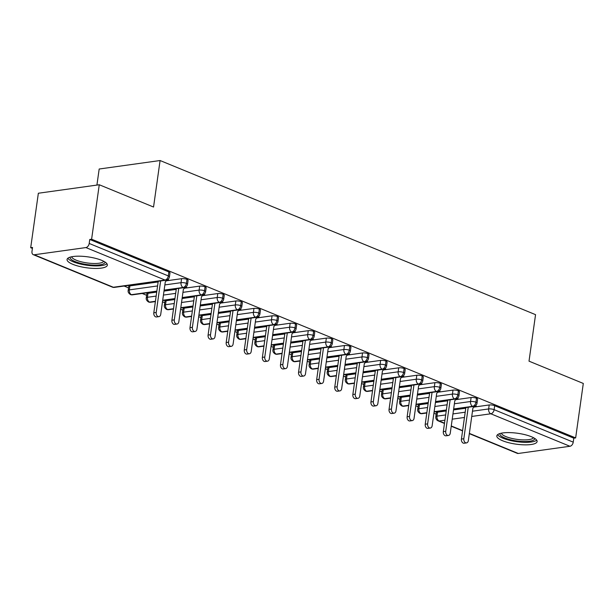 <?xml version="1.0" encoding="UTF-8"?>
<svg xmlns="http://www.w3.org/2000/svg" width="614" height="614" viewBox="0 0 614 614"><rect width="100%" height="100%" fill="white"/><g stroke="black" fill="none" stroke-linecap="round" stroke-linejoin="round"><path stroke-width="0.92" d="M101.609 260.305A20.346 5.495 8 0 1 107.358 265.141A20.346 5.495 8 0 1 94.479 268.425A20.346 5.495 8 0 1 72.813 264.319A20.346 5.495 8 0 1 67.064 259.484A20.346 5.495 8 0 1 79.943 256.199A20.346 5.495 8 0 1 101.609 260.305M531.363 436.723A20.346 5.495 8 0 1 537.112 441.558A20.346 5.495 8 0 1 524.233 444.843A20.346 5.495 8 0 1 502.567 440.737A20.346 5.495 8 0 1 496.818 435.894A20.346 5.495 8 0 1 509.697 432.609A20.346 5.495 8 0 1 531.363 436.723M30.7 247.703L32.542 247.45L31.989 251.425A3.914 2.586 -67.7 0 0 33.271 254.664A3.914 2.586 -67.7 0 0 34.23 254.772L85.906 247.572A3.914 2.586 -67.7 0 0 89.199 243.451L89.759 239.475L91.609 239.214L99.261 184.753L38.352 193.241L30.7 247.703L32.412 248.409M124.097 286.047L128.549 287.874M142.195 293.477L146.639 295.303M162.487 301.804L164.736 302.725M180.585 309.233L182.834 310.154M198.683 316.663L200.924 317.584M216.773 324.092L219.021 325.013M234.87 331.522L237.111 332.443M252.968 338.943L255.209 339.864M271.058 346.373L273.307 347.294M289.156 353.802L291.397 354.723M307.253 361.232L309.494 362.153M325.343 368.661L327.592 369.582M343.441 376.083L345.682 377.004M361.531 383.512L363.78 384.433M379.629 390.941L381.877 391.862M397.726 398.371L399.967 399.292M415.816 405.8L418.065 406.721M433.914 413.23L436.163 414.151M96.92 185.075L99.176 169.019L160.085 160.53L535.554 314.66L529.015 361.162L583.3 383.451L575.648 437.912L573.798 438.173L494.677 405.693L494.124 409.668L573.238 442.149L573.798 438.173M573.238 442.149A3.914 2.586 112.3 0 1 569.946 446.271L518.27 453.47A3.914 2.586 112.3 0 1 517.31 453.362L469.319 433.661M91.609 239.214L575.648 437.912M99.261 184.753L153.546 207.033L160.085 160.53M475.175 406.199L476.165 406.061L475.451 405.77M437.521 412.171L436.961 416.146A3.914 1.059 8 0 0 435.802 416.714L436.362 412.738A3.914 1.059 8 0 1 437.521 412.171L446.232 410.95M453.516 409.937L465.757 408.233M474.1 407.067L489.197 404.964A3.914 1.059 8 0 1 494.677 405.693M89.759 239.475L168.881 271.948A3.914 1.059 8 0 1 169.986 272.885L169.426 276.86A3.914 1.059 -172 0 0 168.32 275.932L168.881 271.948M129.907 285.894L129.347 289.869A3.914 1.059 8 0 0 128.188 290.445L128.74 286.462A3.914 1.059 8 0 1 129.907 285.894L158.143 281.956M166.486 280.798L181.583 278.687A3.914 1.059 8 0 1 186.978 279.378A3.914 1.059 8 0 1 188.084 280.314L187.523 284.29A3.914 1.059 -172 0 0 186.418 283.361L186.978 279.378M167.561 279.923L168.551 279.784L167.837 279.493M147.997 293.323L147.437 297.299A3.914 1.059 8 0 0 146.278 297.867L146.838 293.891A3.914 1.059 8 0 1 147.997 293.323L156.716 292.103M163.999 291.09L176.241 289.386M184.576 288.219L199.68 286.116A3.914 1.059 8 0 1 205.068 286.807A3.914 1.059 8 0 1 206.174 287.736L205.621 291.719A3.914 1.059 -172 0 0 204.516 290.79L205.068 286.807M185.658 287.352L186.648 287.214L185.935 286.922M166.095 300.745L165.534 304.728A3.914 1.059 8 0 0 164.375 305.296L164.936 301.32A3.914 1.059 8 0 1 166.095 300.745L174.813 299.532M182.089 298.519L194.331 296.815M202.674 295.649L217.778 293.546A3.914 1.059 8 0 1 223.166 294.236A3.914 1.059 8 0 1 224.271 295.165L223.711 299.148A3.914 1.059 -172 0 0 222.606 298.212L223.166 294.236M203.756 294.781L204.738 294.643L204.032 294.344M184.185 308.174L183.632 312.158A3.914 1.059 8 0 0 182.465 312.726L183.026 308.75A3.914 1.059 8 0 1 184.185 308.174L192.903 306.962M200.187 305.949L212.429 304.237M220.771 303.078L235.868 300.975A3.914 1.059 8 0 1 241.264 301.666A3.914 1.059 8 0 1 242.369 302.595L241.809 306.57A3.914 1.059 -172 0 0 240.703 305.642L241.264 301.666M221.846 302.203L222.836 302.065L222.122 301.773M202.282 315.604L201.722 319.587A3.914 1.059 8 0 0 200.563 320.155L201.123 316.172A3.914 1.059 8 0 1 202.282 315.604L211.001 314.391M218.285 313.378L230.526 311.666M238.861 310.507L253.966 308.397A3.914 1.059 8 0 1 259.354 309.095A3.914 1.059 8 0 1 260.459 310.024L259.906 314A3.914 1.059 -172 0 0 258.793 313.071L259.354 309.095M239.944 309.633L240.934 309.494L240.22 309.203M220.38 323.033L219.82 327.009A3.914 1.059 8 0 0 218.661 327.584L219.221 323.601A3.914 1.059 8 0 1 220.38 323.033L229.099 321.82M236.375 320.8L248.616 319.096M256.959 317.937L272.063 315.826A3.914 1.059 8 0 1 277.451 316.517A3.914 1.059 8 0 1 278.556 317.453L277.996 321.429A3.914 1.059 -172 0 0 276.891 320.5L277.451 316.517M258.034 317.062L259.024 316.924L258.317 316.632M238.47 330.462L237.917 334.438A3.914 1.059 8 0 0 236.751 335.006L237.311 331.03A3.914 1.059 8 0 1 238.47 330.462L247.189 329.242M254.472 328.229L266.714 326.525M275.057 325.359L290.153 323.256A3.914 1.059 8 0 1 295.549 323.946A3.914 1.059 8 0 1 296.654 324.875L296.094 328.858A3.914 1.059 -172 0 0 294.989 327.93L295.549 323.946M276.131 324.491L277.121 324.353L276.407 324.062M256.568 337.892L256.007 341.868A3.914 1.059 8 0 0 254.848 342.435L255.409 338.46A3.914 1.059 8 0 1 256.568 337.892L265.286 336.672M272.562 335.658L284.804 333.955M293.147 332.788L308.251 330.685A3.914 1.059 8 0 1 313.639 331.376A3.914 1.059 8 0 1 314.744 332.304L314.184 336.288A3.914 1.059 -172 0 0 313.079 335.351L313.639 331.376M294.229 331.921L295.219 331.783L294.505 331.491M274.665 345.314L274.105 349.297A3.914 1.059 8 0 0 272.946 349.865L273.506 345.889A3.914 1.059 8 0 1 274.665 345.314L283.384 344.101M290.66 343.088L302.902 341.384M311.244 340.217L326.341 338.114A3.914 1.059 8 0 1 331.737 338.805A3.914 1.059 8 0 1 332.842 339.734L332.281 343.717A3.914 1.059 -172 0 0 331.176 342.781L331.737 338.805M312.319 339.342L313.309 339.204L312.603 338.913M292.755 352.743L292.195 356.726A3.914 1.059 8 0 0 291.036 357.294L291.596 353.311A3.914 1.059 8 0 1 292.755 352.743L301.474 351.53M308.758 350.517L320.999 348.806M329.334 347.647L344.439 345.544A3.914 1.059 8 0 1 349.827 346.235A3.914 1.059 8 0 1 350.939 347.163L350.379 351.139A3.914 1.059 -172 0 0 349.274 350.21L349.827 346.235M330.416 346.772L331.406 346.634L330.693 346.342M310.853 360.172L310.293 364.148A3.914 1.059 8 0 0 309.134 364.724L309.694 360.74A3.914 1.059 8 0 1 310.853 360.172L319.572 358.96M326.848 357.939L339.089 356.235M347.432 355.076L362.536 352.966A3.914 1.059 8 0 1 367.924 353.656A3.914 1.059 8 0 1 369.029 354.593L368.469 358.568A3.914 1.059 -172 0 0 367.364 357.64L367.924 353.656M348.514 354.201L349.504 354.063L348.79 353.771M328.95 367.602L328.39 371.577A3.914 1.059 8 0 0 327.231 372.153L327.784 368.17A3.914 1.059 8 0 1 328.95 367.602L337.669 366.381M344.945 365.368L357.187 363.665M365.53 362.498L380.626 360.395A3.914 1.059 8 0 1 386.022 361.086A3.914 1.059 8 0 1 387.127 362.014L386.567 365.998A3.914 1.059 -172 0 0 385.462 365.069L386.022 361.086M366.604 361.631L367.594 361.493L366.88 361.201M347.04 375.031L346.48 379.007A3.914 1.059 8 0 0 345.321 379.575L345.882 375.599A3.914 1.059 8 0 1 347.04 375.031L355.759 373.811M363.043 372.798L375.284 371.094M383.62 369.927L398.724 367.824A3.914 1.059 8 0 1 404.112 368.515A3.914 1.059 8 0 1 405.217 369.444L404.664 373.427A3.914 1.059 -172 0 0 403.559 372.498L404.112 368.515M384.702 369.06L385.692 368.922L384.978 368.63M365.138 382.453L364.578 386.436A3.914 1.059 8 0 0 363.419 387.004L363.979 383.029A3.914 1.059 8 0 1 365.138 382.453L373.857 381.24M381.133 380.227L393.374 378.523M401.717 377.357L416.822 375.254A3.914 1.059 8 0 1 422.209 375.945A3.914 1.059 8 0 1 423.315 376.873L422.754 380.857A3.914 1.059 -172 0 0 421.649 379.92L422.209 375.945M402.799 376.489L403.789 376.351L403.076 376.052M383.236 389.882L382.675 393.866A3.914 1.059 8 0 0 381.517 394.434L382.069 390.458A3.914 1.059 8 0 1 383.236 389.882L391.947 388.67M399.23 387.657L411.472 385.945M419.815 384.786L434.912 382.683A3.914 1.059 8 0 1 440.307 383.374A3.914 1.059 8 0 1 441.412 384.303L440.852 388.278A3.914 1.059 -172 0 0 439.747 387.35L440.307 383.374M420.889 383.911L421.879 383.773L421.166 383.481M401.326 397.312L400.765 401.295A3.914 1.059 8 0 0 399.607 401.863L400.167 397.88A3.914 1.059 8 0 1 401.326 397.312L410.045 396.099M417.328 395.086L429.57 393.374M437.905 392.216L453.009 390.105A3.914 1.059 8 0 1 458.397 390.803A3.914 1.059 8 0 1 459.502 391.732L458.95 395.708A3.914 1.059 -172 0 0 457.837 394.779L458.397 390.803M438.987 391.341L439.977 391.202L439.263 390.911M419.423 404.741L418.863 408.717A3.914 1.059 8 0 0 417.704 409.292L418.264 405.309A3.914 1.059 8 0 1 419.423 404.741L428.142 403.528M435.418 402.508L447.66 400.804M456.002 399.645L471.107 397.534A3.914 1.059 8 0 1 476.495 398.225A3.914 1.059 8 0 1 477.6 399.161L477.04 403.137A3.914 1.059 -172 0 0 475.934 402.208L476.495 398.225M457.085 398.77L458.067 398.632L457.361 398.34M453.654 408.97L472.642 406.322A3.914 2.586 -67.7 0 0 475.934 402.208A3.914 1.059 -172 0 0 470.547 401.518L471.107 397.534M417.704 409.292C417.359 410.774 418.103 412.14 419.93 413.383A3.914 2.586 -67.7 0 0 419.999 413.414A3.914 2.586 -67.7 0 0 420.966 413.529L426.853 412.708M434.129 411.695L446.37 409.983M435.556 401.541L454.544 398.893A3.914 2.586 -67.7 0 0 457.837 394.779A3.914 1.059 -172 0 0 452.449 394.088L453.009 390.105M399.607 401.863C399.269 403.352 400.013 404.718 401.84 405.954A3.914 2.586 -67.7 0 0 401.909 405.984A3.914 2.586 -67.7 0 0 402.868 406.1L408.755 405.278M416.031 404.265L428.273 402.554M417.459 394.111L436.454 391.471A3.914 2.586 -67.7 0 0 439.747 387.35A3.914 1.059 -172 0 0 434.351 386.659L434.912 382.683M381.517 394.434C381.171 395.923 381.916 397.289 383.742 398.532A3.914 2.586 -67.7 0 0 383.811 398.563A3.914 2.586 -67.7 0 0 384.771 398.67L390.657 397.849M397.941 396.836L410.183 395.132M399.369 386.69L418.357 384.042A3.914 2.586 -67.7 0 0 421.649 379.92A3.914 1.059 -172 0 0 416.261 379.229L416.822 375.254M363.419 387.004C363.074 388.493 363.818 389.859 365.645 391.103A3.914 2.586 -67.7 0 0 365.721 391.133A3.914 2.586 -67.7 0 0 366.681 391.241L372.568 390.42M379.843 389.406L392.085 387.703M381.271 379.26L400.267 376.612A3.914 2.586 -67.7 0 0 403.559 372.498A3.914 1.059 -172 0 0 398.164 371.8L398.724 367.824M345.321 379.575C344.984 381.064 345.728 382.43 347.555 383.673A3.914 2.586 -67.7 0 0 347.624 383.704A3.914 2.586 -67.7 0 0 348.583 383.811L354.47 382.998M361.753 381.977L373.995 380.273M363.173 371.831L382.169 369.183A3.914 2.586 -67.7 0 0 385.462 365.069A3.914 1.059 -172 0 0 380.074 364.378L380.626 360.395M327.231 372.153C326.886 373.634 327.63 375 329.457 376.244A3.914 2.586 -67.7 0 0 329.526 376.275A3.914 2.586 -67.7 0 0 330.486 376.39L336.372 375.568M343.656 374.555L355.897 372.844M345.083 364.401L364.071 361.753A3.914 2.586 -67.7 0 0 367.364 357.64A3.914 1.059 -172 0 0 361.976 356.949L362.536 352.966M309.134 364.724C308.796 366.213 309.533 367.571 311.359 368.814A3.914 2.586 -67.7 0 0 311.436 368.845A3.914 2.586 -67.7 0 0 312.396 368.96L318.282 368.139M325.558 367.126L337.8 365.414M326.986 356.972L345.981 354.324A3.914 2.586 -67.7 0 0 349.274 350.21A3.914 1.059 -172 0 0 343.878 349.519L344.439 345.544M291.036 357.294C290.698 358.783 291.443 360.149 293.269 361.393A3.914 2.586 -67.7 0 0 293.338 361.423A3.914 2.586 -67.7 0 0 294.298 361.531L300.185 360.71M307.468 359.697L319.71 357.993M308.888 349.55L327.884 346.902A3.914 2.586 -67.7 0 0 331.176 342.781A3.914 1.059 -172 0 0 325.788 342.09L326.341 338.114M272.946 349.865C272.601 351.354 273.345 352.72 275.172 353.963A3.914 2.586 -67.7 0 0 275.241 353.994A3.914 2.586 -67.7 0 0 276.208 354.101L282.095 353.28M289.371 352.267L301.612 350.563M290.798 342.121L309.786 339.473A3.914 2.586 -67.7 0 0 313.079 335.351A3.914 1.059 -172 0 0 307.691 334.661L308.251 330.685M254.848 342.435C254.511 343.924 255.247 345.291 257.082 346.534A3.914 2.586 -67.7 0 0 257.151 346.565A3.914 2.586 -67.7 0 0 258.11 346.672L263.997 345.851M271.273 344.838L283.514 343.134M272.7 334.691L291.696 332.044A3.914 2.586 -67.7 0 0 294.989 327.93A3.914 1.059 -172 0 0 289.593 327.239L290.153 323.256M236.751 335.006C236.413 336.495 237.157 337.861 238.984 339.105A3.914 2.586 -67.7 0 0 239.053 339.135A3.914 2.586 -67.7 0 0 240.013 339.25L245.899 338.429M253.183 337.408L265.425 335.704M254.61 327.262L273.598 324.614A3.914 2.586 -67.7 0 0 276.891 320.5A3.914 1.059 -172 0 0 271.503 319.81L272.063 315.826M218.661 327.584C218.315 329.073 219.06 330.432 220.886 331.675A3.914 2.586 -67.7 0 0 220.956 331.706A3.914 2.586 -67.7 0 0 221.923 331.821L227.809 331M235.085 329.987L247.327 328.275M236.513 319.833L255.501 317.185A3.914 2.586 -67.7 0 0 258.793 313.071A3.914 1.059 -172 0 0 253.405 312.38L253.966 308.397M200.563 320.155C200.225 321.644 200.97 323.01 202.797 324.246A3.914 2.586 -67.7 0 0 202.866 324.276A3.914 2.586 -67.7 0 0 203.825 324.392L209.712 323.57M216.988 322.557L229.229 320.846M218.415 312.403L237.411 309.763A3.914 2.586 -67.7 0 0 240.703 305.642A3.914 1.059 -172 0 0 235.308 304.951L235.868 300.975M182.465 312.726C182.128 314.214 182.872 315.581 184.699 316.824A3.914 2.586 -67.7 0 0 184.768 316.855A3.914 2.586 -67.7 0 0 185.727 316.962L191.614 316.141M198.898 315.128L211.139 313.424M200.325 304.981L219.313 302.334A3.914 2.586 -67.7 0 0 222.606 298.212A3.914 1.059 -172 0 0 217.218 297.521L217.778 293.546M164.375 305.296C164.03 306.785 164.775 308.151 166.601 309.395A3.914 2.586 -67.7 0 0 166.67 309.425A3.914 2.586 -67.7 0 0 167.637 309.533L173.524 308.712M180.8 307.698L193.042 305.995M182.228 297.552L201.215 294.904A3.914 2.586 -67.7 0 0 204.516 290.79A3.914 1.059 -172 0 0 199.12 290.092L199.68 286.116M146.278 297.867C145.94 299.356 146.685 300.722 148.511 301.965A3.914 2.586 -67.7 0 0 148.58 301.996A3.914 2.586 -67.7 0 0 149.54 302.103L155.426 301.29M162.71 300.269L174.952 298.565M164.13 290.123L183.125 287.475A3.914 2.586 -67.7 0 0 186.418 283.361A3.914 1.059 -172 0 0 181.023 282.67L181.583 278.687M128.188 290.445C127.842 291.926 128.587 293.292 130.414 294.536A3.914 2.586 -67.7 0 0 130.483 294.567A3.914 2.586 -67.7 0 0 131.442 294.682L156.854 291.136M466.533 442.894L464.13 443.231A3.262 2.279 -97.9 0 1 461.421 439.071L463.823 438.741A3.262 2.279 82.1 0 0 466.533 442.894A3.262 2.279 82.1 0 0 468.344 440.599L472.926 408.018L475.62 405.839M461.421 439.071L465.849 407.566M463.823 438.741L468.252 407.228M448.435 435.472L446.04 435.802A3.262 2.279 -97.9 0 1 443.323 431.642L445.726 431.312A3.262 2.279 82.1 0 0 448.435 435.472A3.262 2.279 82.1 0 0 450.254 433.169L454.828 400.589L457.53 398.409M443.323 431.642L447.752 400.136M445.726 431.312L450.154 399.798M430.345 428.042L427.943 428.372A3.262 2.279 -97.9 0 1 425.233 424.22L427.628 423.883A3.262 2.279 82.1 0 0 430.345 428.042A3.262 2.279 82.1 0 0 432.156 425.74L436.731 393.16L439.432 390.98M425.233 424.22L429.662 392.707M427.628 423.883L432.056 392.369M412.247 420.613L409.853 420.951A3.262 2.279 -97.9 0 1 407.136 416.791L409.538 416.453A3.262 2.279 82.1 0 0 412.247 420.613A3.262 2.279 82.1 0 0 414.059 418.311L418.641 385.73L421.334 383.55M407.136 416.791L411.564 385.277M409.538 416.453L413.966 384.947M394.157 413.184L391.755 413.521A3.262 2.279 -97.9 0 1 389.046 409.361L391.44 409.024A3.262 2.279 82.1 0 0 394.157 413.184A3.262 2.279 82.1 0 0 395.969 410.881L400.543 378.308L403.244 376.129M389.046 409.361L393.474 377.848M391.44 409.024L395.869 377.518M534.763 438.434A17.606 4.751 8 0 1 524.034 441.543A17.606 4.751 8 0 1 504.854 437.974A17.606 4.751 8 0 1 499.942 433.545M501.369 433.185A16.302 4.398 -172 0 0 505.951 436.608A16.302 4.398 -172 0 0 522.537 439.87A16.302 4.398 -172 0 0 533.489 437.698M497.609 434.658A20.216 5.457 -172 0 0 503.012 438.235A20.216 5.457 -172 0 0 522.46 442.233A20.216 5.457 -172 0 0 536.697 440.154M105.009 262.024A17.606 4.751 8 0 1 94.28 265.125A17.606 4.751 8 0 1 75.1 261.564A17.606 4.751 8 0 1 70.188 257.128M71.615 256.775A16.302 4.398 -172 0 0 76.205 260.19A16.302 4.398 -172 0 0 92.783 263.46A16.302 4.398 -172 0 0 103.735 261.288M67.855 258.248A20.216 5.457 -172 0 0 73.258 261.817A20.216 5.457 -172 0 0 92.706 265.816A20.216 5.457 -172 0 0 106.943 263.736M376.06 405.754L373.657 406.092A3.262 2.279 -97.9 0 1 370.948 401.932L373.35 401.602A3.262 2.279 82.1 0 0 376.06 405.754A3.262 2.279 82.1 0 0 377.871 403.459L382.453 370.879L385.147 368.699M370.948 401.932L375.377 370.426M373.35 401.602L377.779 370.088M357.962 398.332L355.567 398.663A3.262 2.279 -97.9 0 1 352.85 394.503L355.253 394.173A3.262 2.279 82.1 0 0 357.962 398.332A3.262 2.279 82.1 0 0 359.773 396.03L364.355 363.45L367.057 361.27M352.85 394.503L357.279 362.997M355.253 394.173L359.681 362.659M339.872 390.903L337.47 391.233A3.262 2.279 -97.9 0 1 334.76 387.081L337.155 386.743A3.262 2.279 82.1 0 0 339.872 390.903A3.262 2.279 82.1 0 0 341.683 388.601L346.258 356.02L348.959 353.841M334.76 387.081L339.189 355.567M337.155 386.743L341.584 355.23M321.774 383.474L319.372 383.804A3.262 2.279 -97.9 0 1 316.663 379.652L319.065 379.314A3.262 2.279 82.1 0 0 321.774 383.474A3.262 2.279 82.1 0 0 323.586 381.171L328.168 348.591L330.862 346.411M316.663 379.652L321.091 348.138M319.065 379.314L323.494 347.808M303.677 376.044L301.282 376.382A3.262 2.279 -97.9 0 1 298.565 372.222L300.967 371.884A3.262 2.279 82.1 0 0 303.677 376.044A3.262 2.279 82.1 0 0 305.488 373.742L310.07 341.161L312.772 338.982M298.565 372.222L302.994 340.709M300.967 371.884L305.396 340.379M285.587 368.615L283.184 368.953A3.262 2.279 -97.9 0 1 280.475 364.793L282.87 364.463A3.262 2.279 82.1 0 0 285.587 368.615A3.262 2.279 82.1 0 0 287.398 366.32L291.972 333.74L294.674 331.56M280.475 364.793L284.904 333.279M282.87 364.463L287.298 332.949M267.489 361.185L265.087 361.523A3.262 2.279 -97.9 0 1 262.378 357.363L264.78 357.033A3.262 2.279 82.1 0 0 267.489 361.185A3.262 2.279 82.1 0 0 269.3 358.891L273.882 326.31L276.576 324.131M262.378 357.363L266.806 325.857M264.78 357.033L269.208 325.52M249.391 353.764L246.997 354.094A3.262 2.279 -97.9 0 1 244.28 349.942L246.682 349.604A3.262 2.279 82.1 0 0 249.391 353.764A3.262 2.279 82.1 0 0 251.203 351.461L255.785 318.881L258.486 316.701M244.28 349.942L248.708 318.428M246.682 349.604L251.111 318.09M231.301 346.334L228.899 346.664A3.262 2.279 -97.9 0 1 226.19 342.512L228.585 342.175A3.262 2.279 82.1 0 0 231.301 346.334A3.262 2.279 82.1 0 0 233.113 344.032L237.687 311.452L240.389 309.272M226.19 342.512L230.618 310.999M228.585 342.175L233.013 310.661M213.204 338.905L210.802 339.243A3.262 2.279 -97.9 0 1 208.092 335.083L210.495 334.745A3.262 2.279 82.1 0 0 213.204 338.905A3.262 2.279 82.1 0 0 215.015 336.602L219.597 304.022L222.291 301.842M208.092 335.083L212.521 303.569M210.495 334.745L214.923 303.239M195.106 331.476L192.712 331.813A3.262 2.279 -97.9 0 1 190.002 327.653L192.397 327.316A3.262 2.279 82.1 0 0 195.106 331.476A3.262 2.279 82.1 0 0 196.925 329.173L201.499 296.6L204.201 294.421M190.002 327.653L194.431 296.14M192.397 327.316L196.825 295.81M177.016 324.046L174.614 324.384A3.262 2.279 -97.9 0 1 171.905 320.224L174.299 319.894A3.262 2.279 82.1 0 0 177.016 324.046A3.262 2.279 82.1 0 0 178.827 321.751L183.402 289.171L186.103 286.991M171.905 320.224L176.333 288.718M174.299 319.894L178.735 288.38M158.919 316.624L156.524 316.954A3.262 2.279 -97.9 0 1 153.807 312.795L156.209 312.465A3.262 2.279 82.1 0 0 158.919 316.624A3.262 2.279 82.1 0 0 160.73 314.322L165.312 281.742L168.006 279.562M153.807 312.795L158.235 281.289M156.209 312.465L160.638 280.951M569.946 446.271L490.832 413.79L471.736 416.445M464.46 417.466L452.219 419.17M444.935 420.183L439.148 420.989L444.513 423.192M451.259 425.962L462.611 430.621M469.357 433.392L518.27 453.47M445.68 414.934L436.961 416.146A3.914 2.74 -97.9 0 0 439.148 420.989A3.914 2.586 112.3 0 1 438.189 420.882L444.475 423.46M472.481 411.196L488.637 408.947A3.914 1.059 -172 0 1 494.124 409.668A3.914 2.586 112.3 0 1 490.832 413.79A3.914 2.74 -97.9 0 1 488.637 408.947L489.197 404.964M34.23 254.772L113.352 287.252L165.028 280.045L85.906 247.572M89.199 243.451L168.32 275.932A3.914 2.586 -67.7 0 1 165.028 280.045A3.914 2.74 -97.9 0 0 166.095 280.191A3.914 3.914 0 0 0 169.426 276.86M33.271 254.664L112.393 287.137A3.914 2.586 -67.7 0 0 113.352 287.252A3.914 2.74 -97.9 0 0 114.411 287.398L166.095 280.191M452.955 413.92L465.197 412.209M477.04 403.137A3.914 3.914 0 0 1 473.709 406.468A3.914 2.74 -97.9 0 1 472.642 406.322A3.914 2.74 -97.9 0 1 470.547 401.518L454.383 403.774M426.807 413.007L422.025 413.675A3.914 2.74 -97.9 0 1 420.966 413.529A3.914 2.74 -97.9 0 1 418.863 408.724L427.582 407.504M434.858 406.491L447.099 404.787M408.717 405.578L403.935 406.245A3.914 2.74 -97.9 0 1 402.868 406.1A3.914 2.74 -97.9 0 1 400.765 401.295L409.484 400.075M416.768 399.062L429.009 397.358M436.285 396.345L452.449 394.088A3.914 2.74 -97.9 0 0 454.544 398.893A3.914 2.74 -97.9 0 0 455.611 399.039A3.914 3.914 0 0 0 458.95 395.708M390.619 398.148L385.838 398.816A3.914 2.74 -97.9 0 1 384.771 398.67A3.914 2.74 -97.9 0 1 382.675 393.866L391.394 392.653M398.67 391.632L410.912 389.928M418.195 388.915L434.351 386.659A3.914 2.74 -97.9 0 0 436.454 391.471A3.914 2.74 -97.9 0 0 437.513 391.609A3.914 3.914 0 0 0 440.852 388.278M372.521 390.719L367.74 391.387A3.914 2.74 -97.9 0 1 366.681 391.241A3.914 2.74 -97.9 0 1 364.578 386.436L373.297 385.224M380.573 384.211L392.814 382.499M400.098 381.486L416.261 379.237A3.914 2.74 -97.9 0 0 418.357 384.042A3.914 2.74 -97.9 0 0 419.423 384.187A3.914 3.914 0 0 0 422.754 380.857M354.431 383.289L349.65 383.957A3.914 2.74 -97.9 0 1 348.583 383.811A3.914 2.74 -97.9 0 1 346.488 379.007L355.199 377.794M362.483 376.781L374.724 375.07M382 374.056L398.164 371.808A3.914 2.74 -97.9 0 0 400.267 376.612A3.914 2.74 -97.9 0 0 401.326 376.758A3.914 3.914 0 0 0 404.664 373.427M336.334 375.868L331.552 376.528A3.914 2.74 -97.9 0 1 330.486 376.39A3.914 2.74 -97.9 0 1 328.39 371.585L337.109 370.365M344.385 369.352L356.627 367.648M363.91 366.627L380.066 364.378A3.914 2.74 -97.9 0 0 382.169 369.183A3.914 2.74 -97.9 0 0 383.236 369.329A3.914 3.914 0 0 0 386.567 365.998M318.236 368.438L313.462 369.106A3.914 2.74 -97.9 0 1 312.396 368.96A3.914 2.74 -97.9 0 1 310.293 364.156L319.011 362.935M326.287 361.922L338.529 360.218M345.812 359.205L361.976 356.949A3.914 2.74 -97.9 0 0 364.071 361.753A3.914 2.74 -97.9 0 0 365.138 361.899A3.914 3.914 0 0 0 368.469 358.568M300.146 361.009L295.365 361.677A3.914 2.74 -97.9 0 1 294.298 361.531A3.914 2.74 -97.9 0 1 292.203 356.726L300.914 355.514M308.197 354.493L320.439 352.789M327.715 351.776L343.878 349.519A3.914 2.74 -97.9 0 0 345.981 354.324A3.914 2.74 -97.9 0 0 347.04 354.47A3.914 3.914 0 0 0 350.379 351.139M282.049 353.58L277.267 354.247A3.914 2.74 -97.9 0 1 276.208 354.101A3.914 2.74 -97.9 0 1 274.105 349.297L282.824 348.084M290.1 347.071L302.341 345.36M309.625 344.347L325.788 342.09M263.951 346.15L259.177 346.818A3.914 2.74 -97.9 0 1 258.11 346.672A3.914 2.74 -97.9 0 1 256.007 341.868L264.726 340.655M272.01 339.642L284.251 337.93M291.527 336.917L307.691 334.668A3.914 2.74 -97.9 0 0 309.786 339.473A3.914 2.74 -97.9 0 0 310.853 339.619A3.914 3.914 0 0 0 314.184 336.288M245.861 338.728L241.079 339.388A3.914 2.74 -97.9 0 1 240.013 339.25A3.914 2.74 -97.9 0 1 237.917 334.438L246.628 333.225M253.912 332.212L266.154 330.509M273.43 329.488L289.593 327.239A3.914 2.74 -97.9 0 0 291.696 332.044A3.914 2.74 -97.9 0 0 292.755 332.189A3.914 3.914 0 0 0 296.094 328.858M219.82 327.009L228.538 325.796M235.814 324.783L248.056 323.079M255.34 322.066L271.495 319.81A3.914 2.74 -97.9 0 0 273.598 324.614A3.914 2.74 -97.9 0 0 274.665 324.76A3.914 3.914 0 0 0 277.996 321.429M209.666 323.87L204.892 324.537A3.914 2.74 -97.9 0 1 203.825 324.392A3.914 2.74 -97.9 0 1 201.722 319.587L210.441 318.374M217.724 317.354L229.966 315.65M237.242 314.637L253.405 312.38A3.914 2.74 -97.9 0 0 255.501 317.185A3.914 2.74 -97.9 0 0 256.568 317.331A3.914 3.914 0 0 0 259.906 314M191.576 316.44L186.794 317.108A3.914 2.74 -97.9 0 1 185.727 316.962A3.914 2.74 -97.9 0 1 183.632 312.158L192.351 310.945M199.627 309.924L211.868 308.22M219.144 307.207L235.308 304.951A3.914 2.74 -97.9 0 0 237.411 309.763A3.914 2.74 -97.9 0 0 238.47 309.901A3.914 3.914 0 0 0 241.809 306.57M173.478 309.011L168.696 309.679A3.914 2.74 -97.9 0 1 167.637 309.533A3.914 2.74 -97.9 0 1 165.534 304.728L174.253 303.516M181.529 302.502L193.771 300.791M201.054 299.778L217.218 297.529A3.914 2.74 -97.9 0 0 219.313 302.334A3.914 2.74 -97.9 0 0 220.38 302.479A3.914 3.914 0 0 0 223.711 299.148M155.388 301.589L150.607 302.249A3.914 2.74 -97.9 0 1 149.54 302.103A3.914 2.74 -97.9 0 1 147.444 297.299L156.156 296.086M163.439 295.073L175.681 293.369M182.957 292.348L199.12 290.092M156.808 291.435L132.509 294.827A3.914 2.74 -97.9 0 1 131.442 294.682A3.914 2.74 -97.9 0 1 129.347 289.877L157.583 285.94M164.867 284.919L181.023 282.67A3.914 2.74 -97.9 0 0 183.125 287.475A3.914 2.74 -97.9 0 0 184.192 287.621A3.914 3.914 0 0 0 187.523 284.29M332.281 343.717A3.914 3.914 0 0 1 328.95 347.04A3.914 2.74 -97.9 0 1 327.884 346.902A3.914 2.74 -97.9 0 1 325.781 342.09M227.763 331.299L222.982 331.967A3.914 2.74 -97.9 0 1 221.923 331.821A3.914 2.74 -97.9 0 1 219.82 327.016M205.621 291.719A3.914 3.914 0 0 1 202.282 295.05A3.914 2.74 -97.9 0 1 201.215 294.904A3.914 2.74 -97.9 0 1 199.12 290.1M462.572 430.89L451.229 426.231M473.709 406.468L453.608 409.269M446.332 410.282L434.09 411.994M419.999 413.414A3.914 3.914 0 0 0 422.025 413.675M435.802 416.714A3.914 3.914 0 0 0 438.189 420.882M455.611 399.039L435.51 401.84M428.234 402.853L415.993 404.565M401.909 405.984A3.914 3.914 0 0 0 403.935 406.245M437.513 391.609L417.42 394.411M410.137 395.431L397.895 397.135M383.811 398.563A3.914 3.914 0 0 0 385.838 398.816M419.423 384.187L399.323 386.989M392.047 388.002L379.805 389.706M365.721 391.133A3.914 3.914 0 0 0 367.74 391.387M401.326 376.758L381.233 379.559M373.949 380.573L361.707 382.276M347.624 383.704A3.914 3.914 0 0 0 349.65 383.957M383.236 369.329L363.135 372.13M355.851 373.143L343.61 374.847M329.526 376.275A3.914 3.914 0 0 0 331.552 376.528M365.138 361.899L345.037 364.701M337.761 365.714L325.52 367.425M311.436 368.845A3.914 3.914 0 0 0 313.462 369.106M347.04 354.47L326.947 357.271M319.664 358.284L307.422 359.996M293.338 361.423A3.914 3.914 0 0 0 295.365 361.677M328.95 347.04L308.85 349.842M301.574 350.863L289.332 352.566M275.241 353.994A3.914 3.914 0 0 0 277.267 354.247M310.853 339.619L290.752 342.42M283.476 343.433L271.234 345.137M257.151 346.565A3.914 3.914 0 0 0 259.177 346.818M292.755 332.189L272.662 334.991M265.378 336.004L253.137 337.708M239.053 339.135A3.914 3.914 0 0 0 241.079 339.388M274.665 324.76L254.564 327.561M247.288 328.574L235.047 330.286M220.956 331.706A3.914 3.914 0 0 0 222.982 331.967M256.568 317.331L236.467 320.132M229.191 321.145L216.949 322.857M202.866 324.276A3.914 3.914 0 0 0 204.892 324.537M238.47 309.901L218.377 312.703M211.093 313.723L198.852 315.427M184.768 316.855A3.914 3.914 0 0 0 186.794 317.108M220.38 302.479L200.279 305.281M193.003 306.294L180.762 307.998M166.67 309.425A3.914 3.914 0 0 0 168.696 309.679M202.282 295.05L182.189 297.851M174.906 298.864L162.664 300.568M148.58 301.996A3.914 3.914 0 0 0 150.607 302.249M184.192 287.621L164.091 290.422M130.483 294.567A3.914 3.914 0 0 0 132.509 294.827M112.393 287.137A3.914 3.914 0 0 0 114.411 287.398"/></g></svg>
